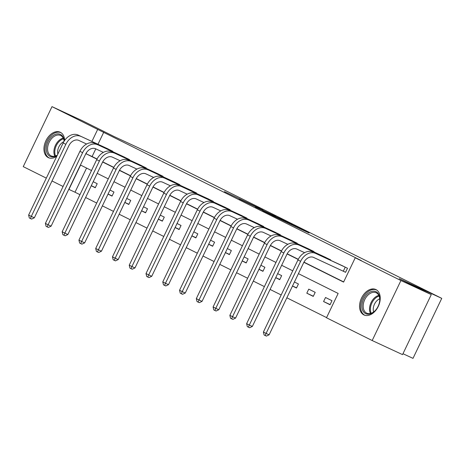 <?xml version="1.0" encoding="UTF-8"?>
<svg xmlns="http://www.w3.org/2000/svg" width="465" height="465" viewBox="0 0 465 465"><rect width="100%" height="100%" fill="white"/><g stroke="black" fill="none" stroke-linecap="round" stroke-linejoin="round"><path stroke-width="0.7" d="M259.813 208.46L224.456 191.627L259.813 208.46M363.833 314.881A14.026 9.364 114.9 0 1 361.45 298.175A14.026 9.364 114.9 0 1 375.79 289.509A14.026 9.364 114.9 0 1 375.952 289.585A14.026 9.364 114.9 0 1 378.33 306.296A14.026 9.364 114.9 0 1 363.99 314.962A14.026 9.364 114.9 0 1 363.833 314.881M56.777 156.292A14.026 9.364 114.9 0 1 48.383 157.664A14.026 9.364 114.9 0 1 48.226 157.589A14.026 9.364 114.9 0 1 45.843 140.878A14.026 9.364 114.9 0 1 60.188 132.211A14.026 9.364 114.9 0 1 60.345 132.293A14.026 9.364 114.9 0 1 64.623 140.459M300.28 228.89L309.08 233L296.228 226.583L271.99 215.318L300.28 228.89M46.314 178.13L23.25 166.633L51.999 106.636L82.352 120.714L114.384 136.681L156.885 156.391L441.75 298.367L399.249 278.657L431.282 294.618L400.923 280.54L372.18 340.537L326.494 317.769L338.148 293.444L298.42 273.647M51.999 106.636L97.679 129.404L91.913 141.447M303.866 262.301L343.589 282.092L355.243 257.773L361.311 260.586L97.679 129.404M355.243 257.773L400.923 280.54M275.728 216.405L239.179 198.962L275.728 216.405M279.825 218.405L292.671 224.822L270.682 214.632L262.708 210.692L268.549 213.226L255.39 207.047L279.796 218.463M402.969 353.714L413.001 358.364L441.75 298.367M103.753 132.223L97.981 144.26M95.778 148.864L92.099 156.542L97.04 159.007M102.724 161.843L113.809 167.365M119.493 170.196L130.578 175.724M136.262 178.554L147.347 184.082M153.031 186.913L164.116 192.44M169.806 195.271L180.891 200.799M186.575 203.629L197.66 209.151M203.345 211.988L214.429 217.51M220.114 220.346L231.198 225.868M236.883 228.704L247.967 234.226M253.652 237.063L264.736 242.585M270.421 245.415L281.505 250.943M287.19 253.774L298.274 259.301M303.959 262.132L343.67 281.924M106.264 148.103L112.739 151.265L112.577 151.607M123.033 156.461L129.508 159.623L129.346 159.966M139.802 164.819L146.277 167.981L146.115 168.324M156.571 173.178L163.046 176.334L162.884 176.683M173.34 181.53L179.816 184.692L179.653 185.041M190.109 189.889L196.585 193.051L196.422 193.399M206.879 198.247L213.354 201.409L213.191 201.758M223.648 206.605L230.123 209.767L229.96 210.11M240.417 214.964L246.892 218.126L246.729 218.469M257.186 223.322L263.661 226.484L263.498 226.827M273.955 231.68L280.43 234.842L280.267 235.185M290.724 240.039L297.199 243.201L297.036 243.544M307.493 248.397L313.968 251.553L313.805 251.902M324.268 256.756L330.743 259.912L330.574 260.261M343.821 271.455L345.565 272.327L347.512 268.27L341.037 265.108M86.577 168.063L75.005 192.219L79.934 194.672M85.618 197.509L96.703 203.031M102.387 205.861L113.472 211.389M119.156 214.22L130.241 219.747M135.925 222.578L147.01 228.106M152.694 230.936L163.779 236.464M169.463 239.295L180.548 244.823M186.232 247.653L197.323 253.181M203.002 256.012L214.092 261.533M219.771 264.37L230.861 269.892M236.54 272.728L247.63 278.25M253.309 281.087L264.399 286.609M270.078 289.439L281.168 294.967M286.847 297.798L326.575 317.601M91.25 185.75L95.261 187.75L97.202 183.692L93.192 181.699M108.02 194.108L112.03 196.108L113.972 192.051L109.961 190.051M124.789 202.467L128.799 204.466L130.741 200.409L126.73 198.41M141.558 210.825L145.568 212.819L147.51 208.768L143.499 206.768M158.327 219.184L162.337 221.177L164.279 217.126L160.268 215.126M175.096 227.536L179.106 229.536L181.048 225.484L177.037 223.485M191.865 235.894L195.875 237.894L197.817 233.843L193.806 231.843M208.634 244.253L212.644 246.252L214.586 242.201L210.575 240.202M225.403 252.611L229.414 254.611L231.355 250.554L227.344 248.56M242.172 260.97L246.183 262.969L248.124 258.912L244.113 256.918M258.941 269.328L262.952 271.328L264.893 267.27L260.882 265.271M275.71 277.686L279.721 279.686L281.662 275.629L277.657 273.629M292.479 286.045L296.49 288.038L298.431 283.987L294.426 281.988M306.807 293.183L313.259 296.397L315.2 292.346L308.754 289.131L306.807 293.183L313.346 296.217M323.582 301.541L330.028 304.755L331.969 300.704L325.523 297.49L323.582 301.541L330.115 304.575M431.282 294.618L402.539 354.621L372.18 340.537M75.005 192.219L68.768 189.319M63.083 186.488L51.999 180.961M91.506 170.521L80.59 165.081L68.936 189.4M292.741 270.816L281.651 265.288M275.972 262.458L264.881 256.93M259.203 254.099L248.112 248.572M242.434 245.741L231.343 240.213M225.665 237.382L214.574 231.855M208.89 229.024L197.805 223.496M192.121 220.666L181.036 215.144M175.352 212.307L164.267 206.786M158.582 203.949L147.498 198.427M141.813 195.596L130.729 190.069M125.044 187.238L113.96 181.71M108.275 178.88L97.191 173.352M86.734 152.247L86.025 153.729L96.953 159.175M102.637 162.006L113.722 167.534M119.406 170.364L130.491 175.892M136.175 178.723L147.26 184.245M152.944 187.081L164.029 192.603M169.713 195.44L180.798 200.961M186.482 203.792L197.573 209.32M203.252 212.15L214.342 217.678M220.021 220.509L231.111 226.037M236.79 228.867L247.88 234.395M253.559 237.226L264.649 242.753M270.328 245.584L281.418 251.112M287.097 253.942L298.187 259.464M92.099 156.542L86.025 153.729M91.285 185.68L95.348 187.564M108.054 194.039L112.117 195.922M124.823 202.397L128.886 204.28M141.593 210.755L145.655 212.639M158.362 219.114L162.425 220.997M175.131 227.472L179.194 229.355M191.9 235.825L195.963 237.714M208.669 244.183L212.732 246.072M225.438 252.542L229.501 254.425M242.207 260.9L246.27 262.783M258.976 269.258L263.039 271.142M275.745 277.617L279.808 279.5M292.514 285.975L296.577 287.858M262.905 210.035L242.126 200.38L262.905 210.035M280.976 219.149L269.816 213.79L280.872 219.358M108.037 148.916L78.091 135.036L110.996 150.393M86.6 144.028L78.841 140.43A8.992 6.69 116.5 0 0 68.884 145.719L34.346 217.8L31.62 219.085L30.405 218.521L29.33 217.986L28.627 215.051L63.159 142.976A13.485 10.038 -63.5 0 1 78.091 135.036M28.627 215.051L31.312 216.388L65.844 144.313A13.485 10.038 -63.5 0 1 80.782 136.373M30.405 218.521L31.312 216.388L34.346 217.8M110.286 150.55L110.478 150.149M57.236 155.339A12.136 8.103 114.9 0 1 46.349 147.731A12.136 8.103 114.9 0 1 55.387 134.35A12.136 8.103 114.9 0 1 64.187 141.116M64.094 141.261A11.241 7.504 -65.1 0 0 60.59 135.472A11.241 7.504 -65.1 0 0 47.616 147.835A11.241 7.504 -65.1 0 0 51.133 155.868A11.241 7.504 -65.1 0 0 57.346 155.107M57.852 154.049A8.852 5.911 114.9 0 1 57.66 151.224A8.852 5.911 114.9 0 1 63.879 141.616M61.107 132.74A13.938 9.306 -65.1 0 0 45.029 148.079A13.938 9.306 -65.1 0 0 49.383 158.024M365.618 313.631A12.136 8.103 114.9 0 1 363.607 299.071A12.136 8.103 114.9 0 1 376.109 291.741A12.136 8.103 114.9 0 1 379.713 300.878A12.136 8.103 114.9 0 1 375.203 310.608A12.136 8.103 114.9 0 1 365.618 313.631M379.69 301.093A11.241 7.504 -65.1 0 0 376.325 292.834A11.241 7.504 -65.1 0 0 376.197 292.77A11.241 7.504 -65.1 0 0 364.705 299.716A11.241 7.504 -65.1 0 0 366.612 313.102A11.241 7.504 -65.1 0 0 366.74 313.166A11.241 7.504 -65.1 0 0 375.348 310.451M373.633 311.951A8.852 5.911 114.9 0 1 379.725 298.815M376.714 290.038A13.938 9.306 -65.1 0 0 362.473 298.658A13.938 9.306 -65.1 0 0 364.839 315.253A13.938 9.306 -65.1 0 0 364.99 315.322M124.806 157.275L94.86 143.394L127.765 158.751M103.37 152.386L95.61 148.788A8.992 6.69 116.5 0 0 85.653 154.078L51.115 226.159L48.389 227.437L47.174 226.879L46.099 226.339L45.396 223.409L79.928 151.328A13.485 10.038 -63.5 0 1 94.86 143.394M45.396 223.409L48.081 224.746L82.613 152.671A13.485 10.038 -63.5 0 1 97.551 144.731M47.174 226.879L48.081 224.746L51.115 226.159M127.055 158.908L127.247 158.507M141.575 165.633L111.629 151.753L144.534 167.109M120.139 160.745L112.379 157.147A8.992 6.69 116.5 0 0 102.422 162.436L67.884 234.517L65.158 235.796L63.943 235.232L62.868 234.697L62.165 231.768L96.697 159.687A13.485 10.038 -63.5 0 1 111.629 151.753M62.165 231.768L64.85 233.105L99.382 161.03A13.485 10.038 -63.5 0 1 114.32 153.09M63.943 235.232L64.85 233.105L67.884 234.517M143.825 167.261L144.016 166.865M158.344 173.991L128.398 160.111L161.303 175.468M136.908 169.103L129.148 165.505A8.992 6.69 116.5 0 0 119.191 170.794L84.653 242.87L81.927 244.154L80.712 243.59L79.637 243.056L78.934 240.126L113.466 168.045A13.485 10.038 -63.5 0 1 128.398 160.111M78.934 240.126L81.619 241.463L116.151 169.388A13.485 10.038 -63.5 0 1 131.089 161.448M80.712 243.59L81.619 241.463L84.653 242.87M160.594 175.619L160.785 175.224M175.113 182.35L145.167 168.47L178.072 183.826M153.677 177.461L145.917 173.858A8.992 6.69 116.5 0 0 135.96 179.153L101.422 251.228L98.696 252.512L97.481 251.949L96.406 251.414L95.703 248.484L130.235 176.404A13.485 10.038 -63.5 0 1 145.167 168.47M95.703 248.484L98.388 249.821L132.926 177.746A13.485 10.038 -63.5 0 1 147.858 169.806M97.481 251.949L98.388 249.821L101.422 251.228M177.363 183.977L177.554 183.582M191.882 190.708L164.627 178.165L194.841 192.185M170.446 185.82L162.686 182.216A8.992 6.69 116.5 0 0 152.729 187.511L118.197 259.586L115.465 260.871L114.251 260.307L113.181 259.772L112.472 256.843L147.004 184.762A13.485 10.038 -63.5 0 1 161.942 176.822M112.472 256.843L115.157 258.18L149.695 186.099A13.485 10.038 -63.5 0 1 164.627 178.165M114.251 260.307L115.157 258.18L118.197 259.586M194.132 192.336L194.324 191.94M208.651 199.067L181.397 186.523L211.61 200.543M187.215 194.178L179.455 190.574A8.992 6.69 116.5 0 0 169.498 195.87L134.966 267.945L132.234 269.229L131.02 268.665L129.95 268.131L129.241 265.195L163.773 193.12A13.485 10.038 -63.5 0 1 178.711 185.18M129.241 265.195L131.926 266.538L166.464 194.457A13.485 10.038 -63.5 0 1 181.397 186.523M131.02 268.665L131.926 266.538L134.966 267.945M210.901 200.694L211.093 200.293M225.42 207.425L198.166 194.881L228.379 208.895M203.984 202.537L196.224 198.933A8.992 6.69 116.5 0 0 186.267 204.222L151.735 276.303L149.003 277.588L147.794 277.024L146.719 276.489L146.01 273.554L180.542 201.479A13.485 10.038 -63.5 0 1 195.48 193.539M146.01 273.554L148.695 274.896L183.233 202.816A13.485 10.038 -63.5 0 1 198.166 194.881M147.794 277.024L148.695 274.896L151.735 276.303M227.67 209.052L227.862 208.651M242.189 215.783L214.935 203.24L245.148 217.254M220.759 210.889L212.993 207.291A8.992 6.69 116.5 0 0 203.036 212.581L168.504 284.661L165.773 285.946L164.564 285.382L163.488 284.847L162.779 281.912L197.311 209.837A13.485 10.038 -63.5 0 1 212.249 201.897M162.779 281.912L165.464 283.255L200.002 211.174A13.485 10.038 -63.5 0 1 214.935 203.24M164.564 285.382L165.464 283.255L168.504 284.661M244.439 217.411L244.631 217.01M258.959 224.136L229.018 210.256L261.917 225.612M237.528 219.248L229.762 215.65A8.992 6.69 116.5 0 0 219.806 220.939L185.273 293.02L182.547 294.304L181.333 293.741L180.257 293.206L179.548 290.27L214.08 218.195A13.485 10.038 -63.5 0 1 229.018 210.256M179.548 290.27L182.233 291.613L216.771 219.532A13.485 10.038 -63.5 0 1 231.704 211.592M181.333 293.741L182.233 291.613L185.273 293.02M261.208 225.769L261.4 225.368M275.728 232.494L245.787 218.614L278.686 233.971M254.297 227.606L246.531 224.008A8.992 6.69 116.5 0 0 236.575 229.297L202.043 301.378L199.316 302.663L198.102 302.099L197.026 301.558L196.317 298.629L230.849 226.548A13.485 10.038 -63.5 0 1 245.787 218.614M196.317 298.629L199.003 299.966L233.54 227.891A13.485 10.038 -63.5 0 1 248.473 219.951M198.102 302.099L199.003 299.966L202.043 301.378M277.977 234.128L278.169 233.726M292.497 240.853L262.556 226.972L295.455 242.329M271.066 235.964L263.3 232.366A8.992 6.69 116.5 0 0 253.344 237.656L218.812 309.737L216.086 311.015L214.871 310.457L213.795 309.917L213.086 306.987L247.618 234.906A13.485 10.038 -63.5 0 1 262.556 226.972M213.086 306.987L215.772 308.324L250.31 236.249A13.485 10.038 -63.5 0 1 265.242 228.309M214.871 310.457L215.772 308.324L218.812 309.737M294.746 242.48L294.938 242.085M309.266 249.211L279.326 235.331L312.224 250.687M287.835 244.323L280.07 240.725A8.992 6.69 116.5 0 0 270.113 246.014L235.581 318.089L232.855 319.374L231.64 318.81L230.564 318.275L229.855 315.346L264.387 243.265A13.485 10.038 -63.5 0 1 279.326 235.331M229.855 315.346L232.541 316.682L267.079 244.607A13.485 10.038 -63.5 0 1 282.011 236.668M231.64 318.81L232.541 316.682L235.581 318.089M311.515 250.838L311.707 250.443M326.035 257.569L296.095 243.689L328.993 259.046M304.604 252.681L296.839 249.077A8.992 6.69 116.5 0 0 286.882 254.372L252.35 326.447L249.624 327.732L248.409 327.168L247.334 326.633L246.624 323.704L281.156 251.623A13.485 10.038 -63.5 0 1 296.095 243.689M246.624 323.704L249.316 325.041L283.848 252.966A13.485 10.038 -63.5 0 1 298.78 245.026M248.409 327.168L249.316 325.041L252.35 326.447M328.284 259.197L328.476 258.802M342.804 265.928L315.549 253.384L345.762 267.404M345.582 272.287L313.608 257.436A8.992 6.69 116.5 0 0 303.651 262.731L269.119 334.806L266.393 336.09L265.178 335.527L264.103 334.992L263.393 332.062L297.931 259.981A13.485 10.038 -63.5 0 1 312.864 252.042M263.393 332.062L266.085 333.399L300.617 261.318A13.485 10.038 -63.5 0 1 315.549 253.384M265.178 335.527L266.085 333.399L269.119 334.806M343.304 271.211L345.245 267.16M63.159 142.976L65.844 144.313M54.841 156.164A11.241 7.504 114.9 0 1 53.946 150.77A11.241 7.504 114.9 0 1 63.217 138.111M63.519 138.797A10.869 7.26 -65.1 0 0 54.818 150.98A10.869 7.26 -65.1 0 0 55.562 155.955M370.448 313.462A11.241 7.504 114.9 0 1 370.989 302.744A11.241 7.504 114.9 0 1 378.818 295.409M379.126 296.095A10.869 7.26 -65.1 0 0 371.814 303.128A10.869 7.26 -65.1 0 0 371.169 313.253M79.928 151.328L82.613 152.671M96.697 159.687L99.382 161.03M113.466 168.045L116.151 169.388M130.235 176.404L132.926 177.746M147.004 184.762L149.695 186.099M163.773 193.12L166.464 194.457M180.542 201.479L183.233 202.816M197.311 209.837L200.002 211.174M214.08 218.195L216.771 219.532M230.849 226.548L233.54 227.891M247.618 234.906L250.31 236.249M264.387 243.265L267.079 244.607M281.156 251.623L283.848 252.966M297.931 259.981L300.617 261.318"/></g></svg>
